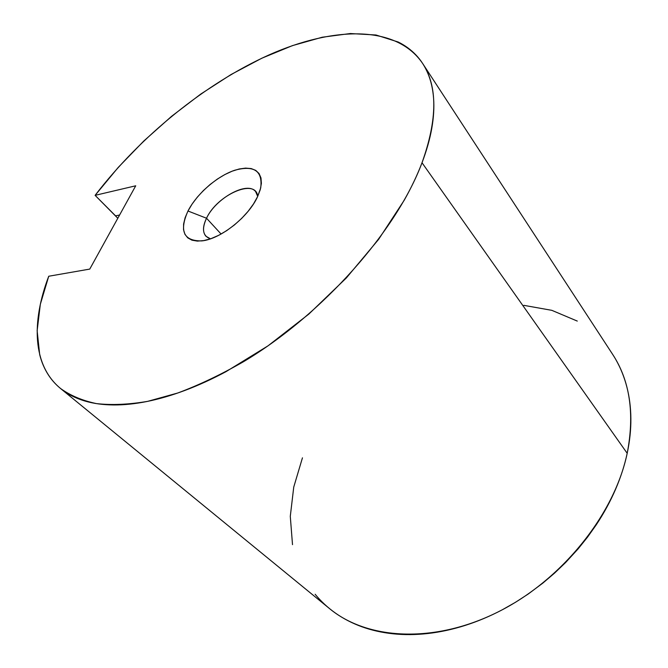 <?xml version="1.0" encoding="UTF-8"?>
<svg xmlns="http://www.w3.org/2000/svg" width="668" height="668" viewBox="0 0 668 668"><rect width="100%" height="100%" fill="white"/><g stroke="black" fill="none" stroke-linecap="round" stroke-linejoin="round"><path stroke-width="1" d="M206.529 218.236C201.494 229.216 202.813 236.08 210.478 238.827L205.928 236.247C202.513 232.172 202.713 226.168 206.529 218.236L221.1 234.034L206.529 218.236C215.739 198.254 247.486 180.719 255.627 191.607L257.706 196.409C255.994 177.671 217.158 194.814 206.529 218.236L187.984 211.004L206.529 218.236M257.589 196.651C248.463 217 220.306 239.227 201.769 240.906C183.642 241.09 179.049 231.12 187.984 211.004L185.111 217.735L183.6 224.014L183.525 229.608L184.919 234.293L187.758 237.866L191.958 240.179L197.377 241.106L203.832 240.589L211.063 238.626L218.787 235.27L226.677 230.652L234.41 224.957L241.657 218.419L248.104 211.322L253.489 203.965L257.589 196.651L260.253 189.695L261.388 183.374L260.979 177.922L259.067 173.546L255.761 170.398L251.201 168.57L245.59 168.111L239.152 168.996L232.13 171.192L224.79 174.59L217.376 179.066L210.161 184.452L203.389 190.555L197.302 197.169L192.1 204.066L187.984 211.004C196.718 193.895 217.142 176.093 234.777 170.231C254.157 164.988 262.791 170.908 260.704 187.975L257.589 196.651M60.738 388.659L329.458 608.54C366.724 639.518 433.048 644.186 497.41 612.272C561.713 580.459 614.36 514.736 627.194 453.296L422.017 162.75L627.194 453.296C634.8 413.759 629.932 380.743 612.573 354.257L422.543 63.326C437.715 86.097 437.54 119.238 422.017 162.75C396.667 230.702 322.853 314.369 243.369 361.789C220.924 374.631 199.064 385.035 177.797 392.993L147.636 401.359C128.79 404.558 111.731 405.301 96.468 403.606C82.356 400.608 70.374 395.573 60.529 388.484C32.515 365.438 31.254 322.143 48.731 276.243L89.763 269.087L135.721 185.796L95.106 195.348C140.439 136.23 205.126 83.6 269.329 54.784C333.056 26.561 395.965 24.524 422.543 63.326M119.597 215.012L115.581 215.873L95.106 195.348L118.178 167.468L143.812 140.99L171.517 116.357L200.776 94.054L231.07 74.515L261.831 58.216L292.434 45.624L322.201 37.233L350.341 33.534L375.984 34.995L398.178 42.009C404.908 45.315 410.803 49.599 415.863 54.885C420.923 60.17 424.973 66.449 428.004 73.714C431.035 80.987 432.897 89.203 433.59 98.355C434.275 107.523 433.674 117.518 431.779 128.331C429.875 139.161 426.618 150.634 422.017 162.75C417.4 174.882 411.446 187.407 404.165 200.325L378.614 239.378L346.325 277.98L308.8 314.11L267.977 345.865L225.993 371.667C211.99 379.148 198.321 385.394 184.994 390.404C171.676 395.389 158.984 399.088 146.918 401.51C134.869 403.906 123.672 405.058 113.326 404.95C102.989 404.833 93.662 403.572 85.329 401.151C77.012 398.721 69.773 395.289 63.602 390.847C57.448 386.396 52.388 381.111 48.413 374.982C44.447 368.853 41.533 362.056 39.688 354.591L37.141 330.71L40.33 304.299L48.731 276.243L89.763 269.087L135.721 185.796L95.106 195.348L117.802 218.269M615.963 359.827C620.689 368.135 624.338 377.236 626.901 387.131C629.448 397.042 630.776 407.563 630.876 418.702C630.959 429.858 629.732 441.389 627.194 453.296C624.638 465.22 620.756 477.219 615.562 489.31C610.343 501.409 603.897 513.266 596.207 524.881L587.556 537.105L578.096 548.904L565.687 562.448L554.615 573.069L542.934 583.03L528.213 594.027L515.512 602.277L502.47 609.684C490.12 616.188 477.653 621.44 465.07 625.448C452.486 629.431 440.112 632.12 427.954 633.498C415.813 634.867 404.165 634.959 393.034 633.79C381.912 632.604 371.525 630.266 361.872 626.768C352.236 623.252 343.494 618.743 335.653 613.232C327.829 607.721 320.991 601.392 315.146 594.261M292.509 544.654L290.288 516.339L293.745 487.081L302.454 457.822M523.821 305.343L551.826 310.336L577.286 321.083"/></g></svg>
